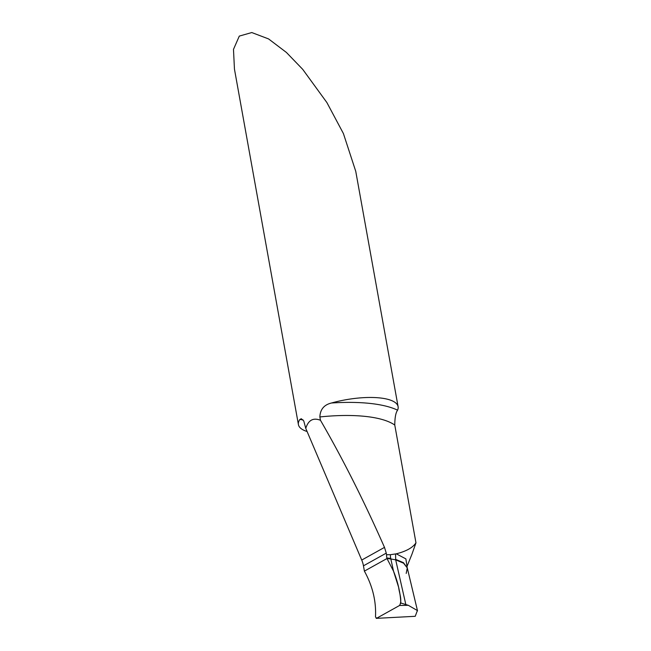 <?xml version="1.0" encoding="UTF-8"?>
<svg xmlns="http://www.w3.org/2000/svg" width="651" height="651" viewBox="0 0 651 651"><rect width="100%" height="100%" fill="white"/><g stroke="black" fill="none" stroke-linecap="round" stroke-linejoin="round"><path stroke-width="0.98" d="M376.27 618.36L415.232 616.302L417.381 610.548L408.299 605.3L400.837 603.021L399.551 605.487L376.669 618.23L375.489 616.969C376.302 601.321 372.608 586.038 364.389 571.122L363.461 565.825L386.263 553.13L384.497 547.385C363.95 500.839 342.605 458.467 320.463 420.269L319.861 416.949C320.194 409.446 324.052 404.8 331.449 403.01A50.64 16.072 -10.2 0 1 380.038 397.948A50.64 16.072 -10.2 0 1 398.103 406.68A50.64 16.072 -10.2 0 1 397.598 410.171C395.784 412.547 394.84 417.503 394.775 425.054L415.965 542.82L411.912 554.318M386.865 557.988L390.722 558.403A10.131 6.526 -83.8 0 1 390.624 557.915A10.131 6.526 -83.8 0 1 390.413 554.701L386.548 554.717A10.131 6.526 -83.8 0 0 386.767 557.5A10.131 6.526 -83.8 0 0 386.865 557.988L386.987 558.534L390.836 558.949L386.987 558.534L393.521 571.163C397.924 582.124 400.357 592.744 400.837 603.021M398.103 406.68L355.755 171.343L343.402 133.536L326.883 102.549L302.715 69.348L286.407 52.446L268.57 38.922L251.774 32.55L239.299 36.098L233.481 49.378L234.458 69.144L298.418 424.615A50.64 16.072 -10.2 0 1 299.834 419.496L301.275 418.739L303.748 420.904L305.767 428.382C308.314 420.139 313.212 417.437 320.463 420.269M307.101 431.507A50.64 16.072 -10.2 0 1 298.418 424.615M390.413 554.701L396.28 553.822C406.273 551.291 412.832 547.629 415.965 542.82M364.389 571.122L386.987 558.534L364.389 571.122C372.608 586.038 376.302 601.321 375.489 616.969L376.669 618.23L399.551 605.487C402.456 600.181 399.34 593.435 398.632 587.292L393.521 571.163L386.987 558.534L364.389 571.122M386.548 554.717L386.263 553.13M305.767 428.382L361.728 560.063A20.254 14.094 -119.1 0 1 363.461 565.825M390.722 558.403L390.836 558.949L395.694 559.868L395.572 553.977M406.2 573.425L407.282 567.949L403.579 563.205L395.694 559.868L390.836 558.949L393.521 571.163M395.694 559.868L403.579 563.205L407.282 567.949L403.449 562.651L395.564 559.323L405.776 604.291M376.669 618.23L376.164 618.36M397.598 410.171A109.384 34.706 169.8 0 0 370.183 403.441A109.384 34.706 169.8 0 0 331.449 403.01M394.775 425.054A99.253 31.492 169.8 0 0 365.528 416.428A99.253 31.492 169.8 0 0 319.861 416.949M361.728 560.063L384.497 547.385M303.008 419.838L299.834 419.496M396.28 553.822L405.882 558.883L407.152 567.395M399.551 605.487L408.299 605.3M411.79 554.603L407.144 566.118M417.519 610.89L407.282 567.949"/></g></svg>
